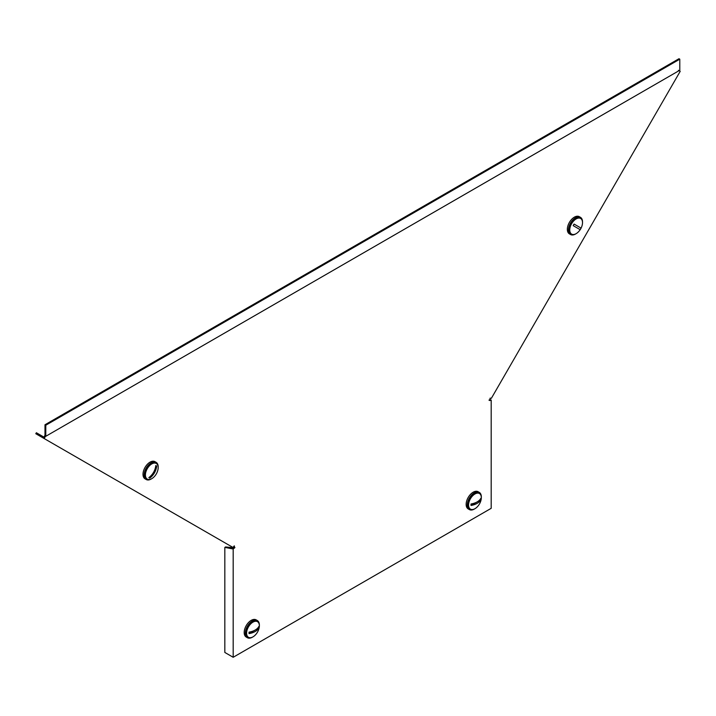 <?xml version="1.0" encoding="UTF-8"?>
<svg xmlns="http://www.w3.org/2000/svg" width="716" height="716" viewBox="0 0 716 716"><rect width="100%" height="100%" fill="white"/><g stroke="black" fill="none" stroke-linecap="round" stroke-linejoin="round"><path stroke-width="1.07" d="M44.714 435.605L45.278 436.59L679.788 70.249L679.788 59.177L678.992 58.721L44.992 424.758L44.992 435.444L43.936 437.109L36.364 432.741L35.8 433.717L233.004 547.472L234.266 545.861L234.615 547.856L225.63 546.943L224.833 547.4L224.833 652.455L233.183 657.279L233.183 549.002L224.833 547.4M45.278 436.59L679.189 70.598L680.2 71.34L491.364 398.311L490.102 398.15L489.753 400.557L488.956 400.101M679.788 59.177L45.788 425.223L45.788 436.286M44.992 424.758L45.788 425.223M231.751 548.492L232.548 548.026M489.753 399.528L491.185 400.047L489.753 400.557M233.183 657.279L491.185 508.324L491.185 400.047M43.936 437.109L36.364 432.741M234.615 547.856L233.183 549.002M44.168 438.55L45.18 436.796L44.383 436.33M233.837 546.362L234.92 547.552M679.189 70.75L678.392 70.293M252.739 636.989A9.926 5.728 -60 0 1 252.345 637.231A9.926 5.728 -60 0 1 247.387 637.723A9.926 5.728 -60 0 1 245.865 629.767A9.926 5.728 -60 0 1 252.345 621.023A9.926 5.728 -60 0 1 257.312 620.53A9.926 5.728 -60 0 1 259.353 625.533M247.387 637.723L246.241 637.052A9.926 5.728 -60 0 1 244.72 629.104A9.926 5.728 -60 0 1 251.2 620.36A9.926 5.728 -60 0 1 256.167 619.868L257.312 620.53M246.599 633.177A9.022 5.209 -60 0 1 250.537 624.092A9.022 5.209 -60 0 1 257.491 621.676A9.022 5.209 -60 0 1 259.362 625.811A9.022 5.209 -60 0 1 259.076 628.129A14.436 14.436 0 0 1 254.851 635.45A9.022 5.209 -60 0 1 248.47 637.303A9.022 5.209 -60 0 1 246.599 633.177M248.47 637.303L247.843 636.936A9.022 5.209 -60 0 1 245.973 632.81A9.022 5.209 -60 0 1 249.911 623.734A9.022 5.209 -60 0 1 256.856 621.318L257.491 621.676M249.007 632.899A6.99 4.036 120 0 0 249.043 633.615L258.843 627.959A6.99 4.036 120 0 0 258.888 627.198A6.99 4.036 120 0 0 258.843 626.482A14.401 8.315 -0 0 1 249.043 632.139A6.99 4.036 120 0 0 249.007 632.899M258.843 627.959A14.401 8.315 180 0 1 249.043 633.615M147.29 479.102A9.022 5.209 -60 0 1 147.281 479.102A9.022 5.209 -60 0 1 147.281 468.685A9.022 5.209 -60 0 1 156.303 463.476L156.303 463.476A9.022 5.209 -60 0 1 157.896 469.929A14.436 14.436 0 0 1 153.663 477.25A9.022 5.209 -60 0 1 147.29 479.102L146.655 478.736A9.022 5.209 -60 0 1 146.655 468.318A9.022 5.209 -60 0 1 155.676 463.109A9.022 5.209 -60 0 1 155.676 463.118L156.303 463.476M155.095 468.846L156.67 466.107A6.99 4.036 120 0 0 156.249 465.794A6.99 4.036 120 0 0 155.775 465.588A14.401 11.76 -60 0 1 148.847 477.59A6.99 4.036 120 0 0 149.268 477.894A6.99 4.036 120 0 0 149.742 478.109L151.327 475.361M156.67 466.107A14.401 11.76 120 0 1 149.742 478.109M151.559 478.789A9.926 5.728 -60 0 1 146.207 479.514A9.926 5.728 -60 0 1 146.198 468.067A9.926 5.728 -60 0 1 156.124 462.33A9.926 5.728 -60 0 1 158.173 467.333M146.207 479.514L145.053 478.852A9.926 5.728 -60 0 1 145.053 467.396A9.926 5.728 -60 0 1 154.978 461.668L156.124 462.33M474.708 508.834A9.926 5.728 -60 0 1 474.314 509.076A9.926 5.728 -60 0 1 469.356 509.568A9.926 5.728 -60 0 1 467.834 501.621A9.926 5.728 -60 0 1 474.314 492.877A9.926 5.728 -60 0 1 479.273 492.384A9.926 5.728 -60 0 1 481.322 497.387M469.356 509.568L468.201 508.906A9.926 5.728 -60 0 1 466.68 500.958A9.926 5.728 -60 0 1 473.169 492.214A9.926 5.728 -60 0 1 478.127 491.722L479.273 492.384M481.322 497.656A9.022 5.209 -60 0 1 481.045 499.974A14.436 14.436 0 0 1 476.811 507.304A9.022 5.209 -60 0 1 470.439 509.148A9.022 5.209 -60 0 1 468.568 505.022A9.022 5.209 -60 0 1 472.506 495.946A9.022 5.209 -60 0 1 479.452 493.53A9.022 5.209 -60 0 1 481.322 497.656M470.439 509.148L469.803 508.79A9.022 5.209 -60 0 1 467.933 504.655A9.022 5.209 -60 0 1 471.871 495.579A9.022 5.209 -60 0 1 478.825 493.163L479.452 493.53M480.848 499.043A6.99 4.036 120 0 0 480.812 498.327A14.401 8.315 0 0 1 471.012 503.992A6.99 4.036 120 0 0 470.967 504.753A6.99 4.036 120 0 0 471.012 505.46L480.812 499.804A6.99 4.036 120 0 0 480.848 499.043M480.812 499.804A14.401 8.315 180 0 1 471.012 505.46M578 232.261A9.022 5.209 -60 0 1 571.619 234.114A9.022 5.209 -60 0 1 571.619 223.696A9.022 5.209 -60 0 1 580.64 218.487A9.022 5.209 -60 0 1 582.233 224.94A14.436 14.436 0 0 1 578 232.261M571.619 234.114L570.992 233.747A9.022 5.209 -60 0 1 570.992 223.329A9.022 5.209 -60 0 1 580.014 218.129L580.64 218.487M580.587 228.878A6.99 4.036 120 0 0 581.007 228.082L574.08 224.072A6.99 4.036 120 0 0 573.606 224.842A6.99 4.036 120 0 0 573.176 225.638L580.103 229.639A6.99 4.036 120 0 0 580.587 228.878M574.08 224.072L581.007 228.082M575.888 233.801A9.926 5.728 -60 0 1 570.536 234.526A9.926 5.728 -60 0 1 570.536 223.07A9.926 5.728 -60 0 1 580.461 217.342A9.926 5.728 -60 0 1 582.502 222.345M570.536 234.526L569.39 233.864A9.926 5.728 -60 0 1 569.39 233.864L569.39 233.864A9.926 5.728 -60 0 1 569.39 222.407A9.926 5.728 -60 0 1 579.316 216.679L580.461 217.342M44.992 435.292L45.788 435.758M43.3 436.742L42.736 437.718M678.678 70.463L679.144 70.732"/></g></svg>
